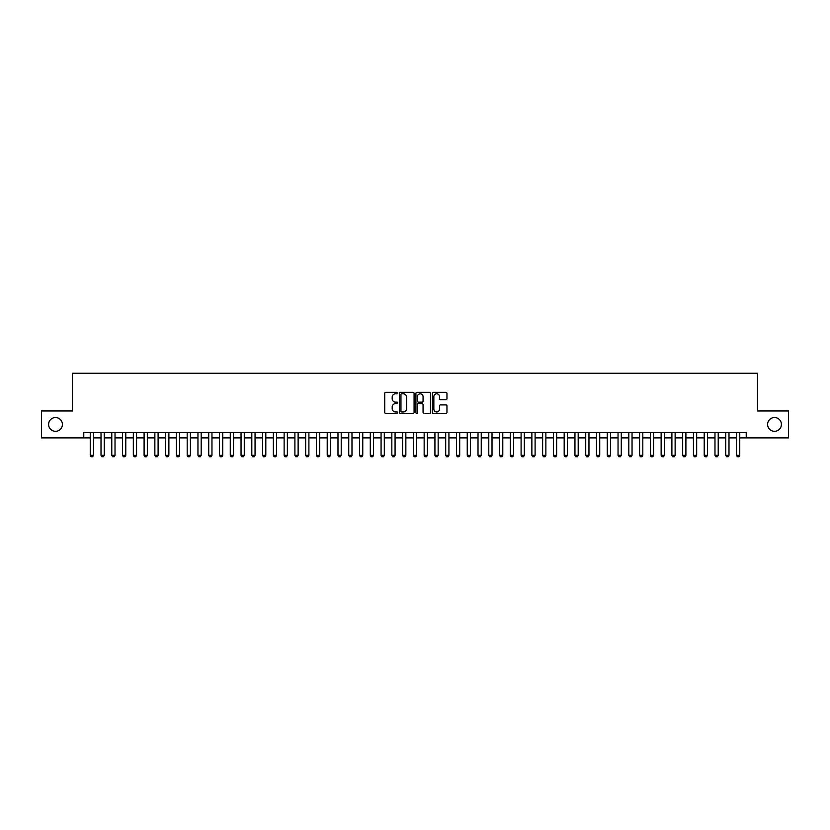 <?xml version="1.0" encoding="UTF-8"?>
<svg xmlns="http://www.w3.org/2000/svg" width="830" height="830" viewBox="0 0 830 830"><rect width="100%" height="100%" fill="white"/><g stroke="black" fill="none" stroke-linecap="round" stroke-linejoin="round"><path stroke-width="1.25" d="M397.767 393.046A0.737 0.737 0 0 0 397.031 392.31L385.794 392.31A1.058 1.058 0 0 0 384.736 393.368L384.736 412.396A1.058 1.058 0 0 0 385.794 413.454L397.031 413.454A0.737 0.737 0 0 0 397.767 412.718A0.737 0.737 0 0 0 397.031 411.971L395.568 411.971A3.382 3.382 0 0 1 392.185 408.588L392.185 407.001A3.382 3.382 0 0 1 395.568 403.619L397.031 403.619A0.737 0.737 0 0 0 397.767 402.882A0.737 0.737 0 0 0 397.031 402.145L395.568 402.145A3.382 3.382 0 0 1 392.185 398.763L392.185 397.176A3.382 3.382 0 0 1 395.568 393.794L397.031 393.794A0.737 0.737 0 0 0 397.767 393.046M767.605 424.421A6.889 6.889 0 0 0 774.494 431.32A6.889 6.889 0 0 0 781.393 424.421A6.889 6.889 0 0 0 774.494 417.532A6.889 6.889 0 0 0 767.605 424.421M48.607 424.421A6.889 6.889 0 0 0 55.506 431.32A6.889 6.889 0 0 0 62.395 424.421A6.889 6.889 0 0 0 55.506 417.532A6.889 6.889 0 0 0 48.607 424.421M445.897 399.759A1.058 1.058 0 0 0 446.955 398.701L446.955 393.368A1.058 1.058 0 0 0 445.897 392.31L433.426 392.31A1.058 1.058 0 0 0 432.368 393.368L432.368 412.396A1.058 1.058 0 0 0 433.426 413.454L445.897 413.454A1.058 1.058 0 0 0 446.955 412.396L446.955 405.953A1.058 1.058 0 0 0 445.897 404.895L440.564 404.895A1.058 1.058 0 0 0 439.506 405.953L439.506 409.149A2.832 2.832 0 0 1 436.673 411.971A2.832 2.832 0 0 1 433.851 409.149L433.851 396.615A2.832 2.832 0 0 1 436.673 393.794A2.832 2.832 0 0 1 439.506 396.615L439.506 398.701A1.058 1.058 0 0 0 440.564 399.759L445.897 399.759M83.778 437.887L41.5 437.887L41.5 410.964L72.469 410.964L72.469 373.261L757.531 373.261L757.531 410.964L788.5 410.964L788.5 437.887L746.222 437.887L746.222 432.503L83.778 432.503L83.778 437.887L90.242 437.887M414.077 393.368A1.058 1.058 0 0 0 413.018 392.31L400.537 392.31A1.058 1.058 0 0 0 399.489 393.368L399.489 412.396A1.058 1.058 0 0 0 400.537 413.454L413.018 413.454A1.058 1.058 0 0 0 414.077 412.396L414.077 393.368M416.982 392.31L429.463 392.31A1.058 1.058 0 0 1 430.511 393.368L430.511 412.396A1.058 1.058 0 0 1 429.463 413.454L424.12 413.454A1.058 1.058 0 0 1 423.061 412.396L423.061 404.677A1.058 1.058 0 0 0 422.003 403.619L418.465 403.619A1.058 1.058 0 0 0 417.407 404.677L417.407 412.718A0.737 0.737 0 0 1 416.67 413.454A0.737 0.737 0 0 1 415.923 412.718L415.923 393.368A1.058 1.058 0 0 1 416.982 392.31M93.468 437.887L101.011 437.887M104.248 437.887L111.78 437.887M115.017 437.887L122.56 437.887M125.787 437.887L133.329 437.887M136.556 437.887L144.098 437.887M147.325 437.887L154.868 437.887M158.105 437.887L165.637 437.887M168.874 437.887L176.417 437.887M179.643 437.887L187.186 437.887M190.412 437.887L197.955 437.887M201.182 437.887L208.724 437.887M211.961 437.887L219.494 437.887M222.731 437.887L230.273 437.887M233.5 437.887L241.042 437.887M244.269 437.887L251.812 437.887M255.049 437.887L262.581 437.887M265.818 437.887L273.361 437.887M276.587 437.887L284.13 437.887M287.356 437.887L294.899 437.887M298.126 437.887L305.668 437.887M308.905 437.887L316.438 437.887M319.675 437.887L327.217 437.887M330.444 437.887L337.986 437.887M341.213 437.887L348.756 437.887M351.982 437.887L359.525 437.887M362.762 437.887L370.294 437.887M373.531 437.887L381.074 437.887M384.3 437.887L391.843 437.887M395.07 437.887L402.612 437.887M405.849 437.887L413.382 437.887M416.619 437.887L424.151 437.887M427.388 437.887L434.93 437.887M438.157 437.887L445.7 437.887M448.926 437.887L456.469 437.887M459.706 437.887L467.238 437.887M470.475 437.887L478.018 437.887M481.244 437.887L488.787 437.887M492.014 437.887L499.556 437.887M502.783 437.887L510.326 437.887M513.562 437.887L521.095 437.887M524.332 437.887L531.874 437.887M535.101 437.887L542.644 437.887M545.87 437.887L553.413 437.887M556.639 437.887L564.182 437.887M567.419 437.887L574.951 437.887M578.188 437.887L585.731 437.887M588.958 437.887L596.5 437.887M599.727 437.887L607.27 437.887M610.507 437.887L618.039 437.887M621.276 437.887L628.818 437.887M632.045 437.887L639.588 437.887M642.814 437.887L650.357 437.887M653.584 437.887L661.126 437.887M664.363 437.887L671.895 437.887M675.132 437.887L682.675 437.887M685.902 437.887L693.444 437.887M696.671 437.887L704.214 437.887M707.44 437.887L714.983 437.887M718.22 437.887L725.752 437.887M728.989 437.887L736.532 437.887M739.758 437.887L746.222 437.887M401.71 393.794A0.737 0.737 0 0 0 400.963 394.53L400.963 411.234A0.737 0.737 0 0 0 401.71 411.971L403.235 411.971A3.382 3.382 0 0 0 406.617 408.588L406.617 397.176A3.382 3.382 0 0 0 403.235 393.794L401.71 393.794M423.061 396.667A2.832 2.832 0 0 0 420.229 393.845A2.832 2.832 0 0 0 417.407 396.667L417.407 401.087A1.058 1.058 0 0 0 418.465 402.145L422.003 402.145A1.058 1.058 0 0 0 423.061 401.087L423.061 396.667M93.468 432.503L93.468 455.338L92.669 456.739L91.051 456.739L90.242 455.338L90.242 432.503M90.242 455.338L93.468 455.338M104.248 432.503L104.248 455.338L103.439 456.739L101.82 456.739L101.011 455.338L101.011 432.503M101.011 455.338L104.248 455.338M115.017 432.503L115.017 455.338L114.208 456.739L112.59 456.739L111.78 455.338L111.78 432.503M111.78 455.338L115.017 455.338M125.787 432.503L125.787 455.338L124.977 456.739L123.359 456.739L122.56 455.338L122.56 432.503M122.56 455.338L125.787 455.338M136.556 432.503L136.556 455.338L135.747 456.739L134.138 456.739L133.329 455.338L133.329 432.503M133.329 455.338L136.556 455.338M147.325 432.503L147.325 455.338L146.526 456.739L144.908 456.739L144.098 455.338L144.098 432.503M144.098 455.338L147.325 455.338M158.105 432.503L158.105 455.338L157.295 456.739L155.677 456.739L154.868 455.338L154.868 432.503M154.868 455.338L158.105 455.338M168.874 432.503L168.874 455.338L168.065 456.739L166.446 456.739L165.637 455.338L165.637 432.503M165.637 455.338L168.874 455.338M179.643 432.503L179.643 455.338L178.834 456.739L177.215 456.739L176.417 455.338L176.417 432.503M176.417 455.338L179.643 455.338M190.412 432.503L190.412 455.338L189.603 456.739L187.995 456.739L187.186 455.338L187.186 432.503M187.186 455.338L190.412 455.338M201.182 432.503L201.182 455.338L200.383 456.739L198.764 456.739L197.955 455.338L197.955 432.503M197.955 455.338L201.182 455.338M211.961 432.503L211.961 455.338L211.152 456.739L209.534 456.739L208.724 455.338L208.724 432.503M208.724 455.338L211.961 455.338M222.731 432.503L222.731 455.338L221.921 456.739L220.303 456.739L219.494 455.338L219.494 432.503M219.494 455.338L222.731 455.338M233.5 432.503L233.5 455.338L232.691 456.739L231.082 456.739L230.273 455.338L230.273 432.503M230.273 455.338L233.5 455.338M244.269 432.503L244.269 455.338L243.46 456.739L241.852 456.739L241.042 455.338L241.042 432.503M241.042 455.338L244.269 455.338M255.049 432.503L255.049 455.338L254.239 456.739L252.621 456.739L251.812 455.338L251.812 432.503M251.812 455.338L255.049 455.338M265.818 432.503L265.818 455.338L265.009 456.739L263.39 456.739L262.581 455.338L262.581 432.503M262.581 455.338L265.818 455.338M276.587 432.503L276.587 455.338L275.778 456.739L274.159 456.739L273.361 455.338L273.361 432.503M273.361 455.338L276.587 455.338M287.356 432.503L287.356 455.338L286.547 456.739L284.939 456.739L284.13 455.338L284.13 432.503M284.13 455.338L287.356 455.338M298.126 432.503L298.126 455.338L297.327 456.739L295.708 456.739L294.899 455.338L294.899 432.503M294.899 455.338L298.126 455.338M308.905 432.503L308.905 455.338L308.096 456.739L306.478 456.739L305.668 455.338L305.668 432.503M305.668 455.338L308.905 455.338M319.675 432.503L319.675 455.338L318.865 456.739L317.247 456.739L316.438 455.338L316.438 432.503M316.438 455.338L319.675 455.338M330.444 432.503L330.444 455.338L329.635 456.739L328.016 456.739L327.217 455.338L327.217 432.503M327.217 455.338L330.444 455.338M341.213 432.503L341.213 455.338L340.404 456.739L338.796 456.739L337.986 455.338L337.986 432.503M337.986 455.338L341.213 455.338M351.982 432.503L351.982 455.338L351.183 456.739L349.565 456.739L348.756 455.338L348.756 432.503M348.756 455.338L351.982 455.338M362.762 432.503L362.762 455.338L361.953 456.739L360.334 456.739L359.525 455.338L359.525 432.503M359.525 455.338L362.762 455.338M373.531 432.503L373.531 455.338L372.722 456.739L371.103 456.739L370.294 455.338L370.294 432.503M370.294 455.338L373.531 455.338M384.3 432.503L384.3 455.338L383.491 456.739L381.873 456.739L381.074 455.338L381.074 432.503M381.074 455.338L384.3 455.338M395.07 432.503L395.07 455.338L394.26 456.739L392.652 456.739L391.843 455.338L391.843 432.503M391.843 455.338L395.07 455.338M405.849 432.503L405.849 455.338L405.04 456.739L403.421 456.739L402.612 455.338L402.612 432.503M402.612 455.338L405.849 455.338M416.619 432.503L416.619 455.338L415.809 456.739L414.191 456.739L413.382 455.338L413.382 432.503M413.382 455.338L416.619 455.338M427.388 432.503L427.388 455.338L426.579 456.739L424.96 456.739L424.151 455.338L424.151 432.503M424.151 455.338L427.388 455.338M438.157 432.503L438.157 455.338L437.348 456.739L435.74 456.739L434.93 455.338L434.93 432.503M434.93 455.338L438.157 455.338M448.926 432.503L448.926 455.338L448.127 456.739L446.509 456.739L445.7 455.338L445.7 432.503M445.7 455.338L448.926 455.338M459.706 432.503L459.706 455.338L458.897 456.739L457.278 456.739L456.469 455.338L456.469 432.503M456.469 455.338L459.706 455.338M470.475 432.503L470.475 455.338L469.666 456.739L468.047 456.739L467.238 455.338L467.238 432.503M467.238 455.338L470.475 455.338M481.244 432.503L481.244 455.338L480.435 456.739L478.817 456.739L478.018 455.338L478.018 432.503M478.018 455.338L481.244 455.338M492.014 432.503L492.014 455.338L491.204 456.739L489.596 456.739L488.787 455.338L488.787 432.503M488.787 455.338L492.014 455.338M502.783 432.503L502.783 455.338L501.984 456.739L500.365 456.739L499.556 455.338L499.556 432.503M499.556 455.338L502.783 455.338M513.562 432.503L513.562 455.338L512.753 456.739L511.135 456.739L510.326 455.338L510.326 432.503M510.326 455.338L513.562 455.338M524.332 432.503L524.332 455.338L523.523 456.739L521.904 456.739L521.095 455.338L521.095 432.503M521.095 455.338L524.332 455.338M535.101 432.503L535.101 455.338L534.292 456.739L532.673 456.739L531.874 455.338L531.874 432.503M531.874 455.338L535.101 455.338M545.87 432.503L545.87 455.338L545.061 456.739L543.453 456.739L542.644 455.338L542.644 432.503M542.644 455.338L545.87 455.338M556.639 432.503L556.639 455.338L555.841 456.739L554.222 456.739L553.413 455.338L553.413 432.503M553.413 455.338L556.639 455.338M567.419 432.503L567.419 455.338L566.61 456.739L564.991 456.739L564.182 455.338L564.182 432.503M564.182 455.338L567.419 455.338M578.188 432.503L578.188 455.338L577.379 456.739L575.761 456.739L574.951 455.338L574.951 432.503M574.951 455.338L578.188 455.338M588.958 432.503L588.958 455.338L588.148 456.739L586.54 456.739L585.731 455.338L585.731 432.503M585.731 455.338L588.958 455.338M599.727 432.503L599.727 455.338L598.918 456.739L597.31 456.739L596.5 455.338L596.5 432.503M596.5 455.338L599.727 455.338M610.507 432.503L610.507 455.338L609.697 456.739L608.079 456.739L607.27 455.338L607.27 432.503M607.27 455.338L610.507 455.338M621.276 432.503L621.276 455.338L620.466 456.739L618.848 456.739L618.039 455.338L618.039 432.503M618.039 455.338L621.276 455.338M632.045 432.503L632.045 455.338L631.236 456.739L629.617 456.739L628.818 455.338L628.818 432.503M628.818 455.338L632.045 455.338M642.814 432.503L642.814 455.338L642.005 456.739L640.397 456.739L639.588 455.338L639.588 432.503M639.588 455.338L642.814 455.338M653.584 432.503L653.584 455.338L652.785 456.739L651.166 456.739L650.357 455.338L650.357 432.503M650.357 455.338L653.584 455.338M664.363 432.503L664.363 455.338L663.554 456.739L661.935 456.739L661.126 455.338L661.126 432.503M661.126 455.338L664.363 455.338M675.132 432.503L675.132 455.338L674.323 456.739L672.705 456.739L671.895 455.338L671.895 432.503M671.895 455.338L675.132 455.338M685.902 432.503L685.902 455.338L685.092 456.739L683.474 456.739L682.675 455.338L682.675 432.503M682.675 455.338L685.902 455.338M696.671 432.503L696.671 455.338L695.862 456.739L694.254 456.739L693.444 455.338L693.444 432.503M693.444 455.338L696.671 455.338M707.44 432.503L707.44 455.338L706.641 456.739L705.023 456.739L704.214 455.338L704.214 432.503M704.214 455.338L707.44 455.338M718.22 432.503L718.22 455.338L717.411 456.739L715.792 456.739L714.983 455.338L714.983 432.503M714.983 455.338L718.22 455.338M728.989 432.503L728.989 455.338L728.18 456.739L726.561 456.739L725.752 455.338L725.752 432.503M725.752 455.338L728.989 455.338M739.758 432.503L739.758 455.338L738.949 456.739L737.331 456.739L736.532 455.338L736.532 432.503M736.532 455.338L739.758 455.338"/></g></svg>
